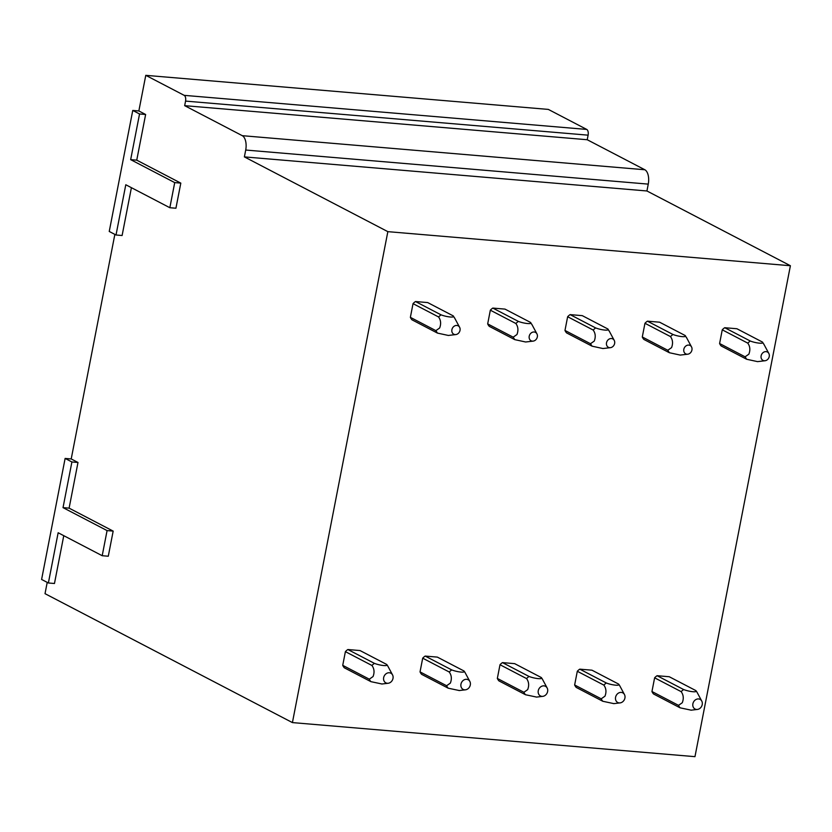 <?xml version="1.0" encoding="UTF-8"?>
<svg xmlns="http://www.w3.org/2000/svg" width="832" height="832" viewBox="0 0 832 832"><rect width="100%" height="100%" fill="white"/><g stroke="black" fill="none" stroke-linecap="round" stroke-linejoin="round"><path stroke-width="1.25" d="M438.547 316.94C440.866 320.133 441.23 323.825 439.639 328.006L435.874 330.637L437.455 333.091L411.954 319.8A11.825 9.963 -62.5 0 1 410.374 317.346L413.036 303.649A11.825 9.963 -62.5 0 1 415.511 301.538L427.679 302.567L453.18 315.858L454.761 318.313M102.201 555.714L107.078 530.587L63.024 507.634L71.906 461.968L65.125 458.432L41.6 579.457L48.381 582.982L58.146 532.75L102.201 555.714L108.285 556.223L113.173 531.107L69.108 508.144L77.99 462.478L71.209 458.952L114.858 234.385M48.381 582.982L54.465 583.502L63.762 535.683M47.216 582.379L45.022 593.674L292.417 722.592L387.847 231.65L244.379 156.894L245.71 150.041A11.825 6.011 94.8 0 0 242.278 135.678L184.673 105.664L185.557 101.098A4.732 2.402 94.8 0 0 184.184 95.347L145.777 75.338L138.85 110.958L145.631 114.494L136.75 160.16L180.814 183.113L175.926 208.229L169.842 207.719L174.72 182.603L180.814 183.113M174.72 182.603L130.666 159.64L139.547 113.974L132.766 110.438L109.242 231.462L116.022 234.998L122.106 235.508L131.404 187.689M292.417 722.592L694.97 756.662L790.4 265.73L387.847 231.65M790.4 265.73L646.932 190.975L244.379 156.894M533.135 341.12A4.732 3.983 117.5 0 0 537.42 335.608A4.732 3.983 117.5 0 0 536.921 333.84A4.732 3.983 117.5 0 0 532.116 332.384A4.732 3.983 117.5 0 0 529.131 337.522A4.732 3.983 117.5 0 0 533.135 341.12L525.647 341.994L514.758 339.633L489.268 326.352A11.825 9.963 -62.5 0 1 487.677 323.898L490.339 310.19A11.825 9.963 -62.5 0 1 492.814 308.079L504.993 309.109L530.483 322.4L532.074 324.854M610.438 347.662A4.732 3.983 117.5 0 0 614.723 342.15A4.732 3.983 117.5 0 0 614.234 340.382A4.732 3.983 117.5 0 0 609.419 338.936A4.732 3.983 117.5 0 0 606.434 344.063A4.732 3.983 117.5 0 0 610.438 347.662L602.95 348.546L592.072 346.174L566.571 332.894A11.825 9.963 -62.5 0 1 564.98 330.439L567.642 316.732A11.825 9.963 -62.5 0 1 570.118 314.621L582.296 315.65L607.786 328.942L609.378 331.396M670.457 336.575C672.786 339.768 673.15 343.45 671.559 347.63L667.784 350.272L669.375 352.726L643.874 339.435A11.825 9.963 -62.5 0 1 642.294 336.981L644.956 323.284A11.825 9.963 -62.5 0 1 647.421 321.173L659.599 322.202L685.1 335.483L686.681 337.938M765.045 360.745A4.732 3.983 -62.5 0 1 761.041 357.146A4.732 3.983 -62.5 0 1 764.026 352.019A4.732 3.983 -62.5 0 1 768.841 353.475A4.732 3.983 -62.5 0 1 769.33 355.243A4.732 3.983 -62.5 0 1 765.045 360.745L757.557 361.629L746.678 359.268L721.178 345.977A11.825 9.963 -62.5 0 1 719.597 343.522L722.259 329.826A11.825 9.963 -62.5 0 1 724.734 327.714L736.902 328.744L762.403 342.035L763.984 344.49M370.885 681.637L344.313 667.794A11.825 9.963 -62.5 0 1 342.732 665.34L345.394 651.643A11.825 9.963 -62.5 0 1 347.87 649.532L360.038 650.562L386.61 664.404A11.825 9.963 -62.5 0 1 387.889 666.224L392.538 674.887A5.439 4.586 117.5 0 0 386.994 673.213A5.439 4.586 117.5 0 0 383.562 679.12A5.439 4.586 117.5 0 0 388.17 683.259A5.439 4.586 117.5 0 0 393.099 676.926A5.439 4.586 117.5 0 0 392.538 674.887M459.264 690.539L448.198 688.189L421.616 674.336A11.825 9.963 -62.5 0 1 420.035 671.882L422.698 658.185A11.825 9.963 -62.5 0 1 425.173 656.074L437.341 657.103L463.913 670.946A11.825 9.963 -62.5 0 1 465.192 672.776L469.841 681.429A5.439 4.586 117.5 0 0 464.298 679.754A5.439 4.586 117.5 0 0 460.866 685.662A5.439 4.586 117.5 0 0 465.473 689.811A5.439 4.586 117.5 0 0 470.402 683.467A5.439 4.586 117.5 0 0 469.841 681.429M536.578 697.081L525.502 694.73L498.93 680.888A11.825 9.963 -62.5 0 1 497.338 678.434L500.001 664.726A11.825 9.963 -62.5 0 1 502.476 662.615L514.654 663.645L541.226 677.498A11.825 9.963 -62.5 0 1 542.495 679.318L547.144 687.981A5.439 4.586 117.5 0 0 541.611 686.306A5.439 4.586 117.5 0 0 538.169 692.214A5.439 4.586 117.5 0 0 542.786 696.353A5.439 4.586 117.5 0 0 547.716 690.009A5.439 4.586 117.5 0 0 547.144 687.981M613.881 703.633L602.805 701.272L576.233 687.43A11.825 9.963 -62.5 0 1 574.642 684.975L577.304 671.268A11.825 9.963 -62.5 0 1 579.779 669.157L591.958 670.186L618.53 684.039A11.825 9.963 -62.5 0 1 619.798 685.859L624.447 694.522A5.439 4.586 117.5 0 0 618.914 692.848A5.439 4.586 117.5 0 0 615.472 698.755A5.439 4.586 117.5 0 0 620.09 702.894A5.439 4.586 117.5 0 0 625.019 696.55A5.439 4.586 117.5 0 0 624.447 694.522M691.184 710.174L680.108 707.824L653.536 693.971A11.825 9.963 -62.5 0 1 651.955 691.517L654.618 677.82A11.825 9.963 -62.5 0 1 657.082 675.709L669.261 676.738L695.833 690.581A11.825 9.963 -62.5 0 1 697.112 692.401L701.761 701.064A5.439 4.586 117.5 0 0 696.218 699.39A5.439 4.586 117.5 0 0 692.786 705.297A5.439 4.586 117.5 0 0 697.393 709.436A5.439 4.586 117.5 0 0 702.322 703.102A5.439 4.586 117.5 0 0 701.761 701.064M116.022 234.998L125.788 184.756L169.842 207.719M130.666 159.64L136.75 160.16M139.547 113.974L145.631 114.494M132.766 110.438L138.85 110.958M107.078 530.587L113.173 531.107M63.024 507.634L69.108 508.144M71.906 461.968L77.99 462.478M65.125 458.432L71.209 458.952M646.932 190.975L648.263 184.122L245.71 150.041M242.278 135.678L644.842 169.759A11.825 6.011 94.8 0 1 648.263 184.122M644.842 169.759L587.226 139.734L184.673 105.664M587.226 139.734L588.11 135.169L185.557 101.098M184.184 95.347L586.737 129.428A4.732 2.402 94.8 0 1 588.11 135.169M586.737 129.428L548.33 109.408L145.777 75.338M722.259 329.826L747.75 343.117L750.225 340.995L724.734 327.714M719.597 343.522L745.087 356.814L748.862 354.182C750.454 350.002 750.09 346.31 747.76 343.117M746.678 359.268L745.087 356.814M750.235 341.006C756.205 343.346 764.858 344.074 762.403 342.035M695.833 690.581C698.256 692.63 689.655 691.891 683.675 689.551M654.618 677.82L681.19 691.662A11.825 9.963 -62.5 0 1 683.665 689.562L657.082 675.709M680.108 707.824A11.825 9.963 -62.5 0 1 678.527 705.359L682.271 702.738C683.873 698.589 683.509 694.897 681.179 691.683M651.955 691.517L678.517 705.359M618.53 684.039C620.953 686.078 612.352 685.35 606.372 683.01L579.779 669.157M577.304 671.268L603.876 685.121A11.825 9.963 -62.5 0 1 606.351 683.02M602.805 701.272A11.825 9.963 -62.5 0 1 601.214 698.818L604.968 696.186C606.57 692.037 606.206 688.355 603.876 685.131M574.642 684.975L601.214 698.818M692.026 348.691A4.732 3.983 117.5 0 0 691.538 346.934A4.732 3.983 117.5 0 0 686.722 345.478A4.732 3.983 117.5 0 0 683.738 350.605A4.732 3.983 117.5 0 0 687.742 354.203A4.732 3.983 117.5 0 0 692.026 348.691M644.956 323.284L670.446 336.565L672.922 334.454L647.421 321.173M667.784 350.272L642.294 336.981M672.932 334.464C678.902 336.804 687.554 337.532 685.1 335.483M669.375 352.726L680.254 355.087L687.742 354.203M541.216 677.498C543.65 679.536 535.049 678.808 529.058 676.468L502.476 662.615M526.583 678.579A11.825 9.963 -62.5 0 1 529.048 676.468M525.491 694.73A11.825 9.963 -62.5 0 1 523.91 692.276L527.665 689.645C529.266 685.495 528.902 681.814 526.573 678.59L500.001 664.726M497.338 678.434L523.91 692.276M567.642 316.732L593.143 330.023L595.618 327.912L570.118 314.621M592.062 346.174L590.481 343.72L564.98 330.439M595.629 327.912C601.598 330.262 610.251 330.99 607.797 328.942M593.154 330.023C595.483 333.226 595.847 336.908 594.246 341.089L590.481 343.72M463.913 670.946C466.336 672.994 457.735 672.256 451.755 669.916M448.188 688.189A11.825 9.963 -62.5 0 1 446.607 685.734L450.351 683.103C451.953 678.954 451.589 675.272 449.27 672.048A11.825 9.963 -62.5 0 1 451.745 669.926L425.173 656.074M422.698 658.185L449.27 672.027M420.035 671.882L446.607 685.734M490.339 310.19L515.84 323.482L518.315 321.37L492.814 308.079M514.758 339.633L513.178 337.178L487.677 323.898M518.315 321.37C524.285 323.721 532.948 324.449 530.483 322.4M515.85 323.482C518.17 326.674 518.534 330.366 516.942 334.547L513.178 337.178M386.61 664.404C389.033 666.453 380.432 665.714 374.452 663.374L347.87 649.532M381.961 683.998L370.885 681.647A11.825 9.963 -62.5 0 1 369.304 679.182L373.048 676.562C374.65 672.412 374.286 668.72 371.956 665.506A11.825 9.963 -62.5 0 1 374.442 663.385M345.394 651.643L371.966 665.486M342.732 665.34L369.304 679.182M460.106 329.066A4.732 3.983 117.5 0 0 459.618 327.298A4.732 3.983 117.5 0 0 454.802 325.842A4.732 3.983 117.5 0 0 451.818 330.97A4.732 3.983 117.5 0 0 455.832 334.568A4.732 3.983 117.5 0 0 460.106 329.066M413.036 303.649L438.537 316.94L441.002 314.818L415.511 301.538M435.874 330.637L410.374 317.346M441.012 314.829C446.982 317.169 455.645 317.897 453.18 315.858M437.455 333.091L448.344 335.452L455.832 334.568M768.841 353.475L763.672 343.845M697.393 709.436L691.018 710.195M620.09 702.894L613.714 703.643M691.538 346.934L686.369 337.293M542.786 696.353L536.411 697.102M614.234 340.382L609.055 330.751M465.473 689.811L459.108 690.56M536.921 333.84L531.752 324.21M388.17 683.259L381.794 684.018M459.618 327.298L454.449 317.668"/></g></svg>
